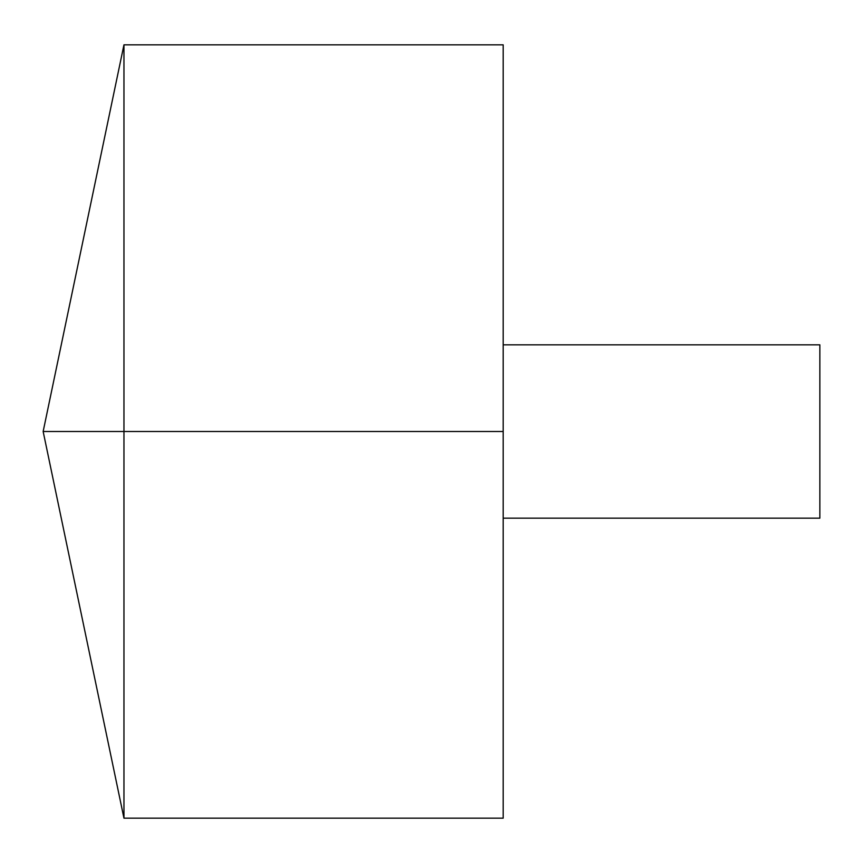 <?xml version="1.0" encoding="UTF-8"?>
<svg xmlns="http://www.w3.org/2000/svg" width="863" height="863" viewBox="0 0 863 863"><rect width="100%" height="100%" fill="white"/><g stroke="black" fill="none" stroke-linecap="round" stroke-linejoin="round"><path stroke-width="1.29" d="M123.959 818.178L43.15 431.5L123.959 44.822L123.959 818.178L503.172 818.178L503.172 44.822L123.959 44.822M503.172 344.833L819.85 344.833L819.85 518.167L503.172 518.167M503.172 431.5L43.15 431.5L503.172 431.5"/></g></svg>
